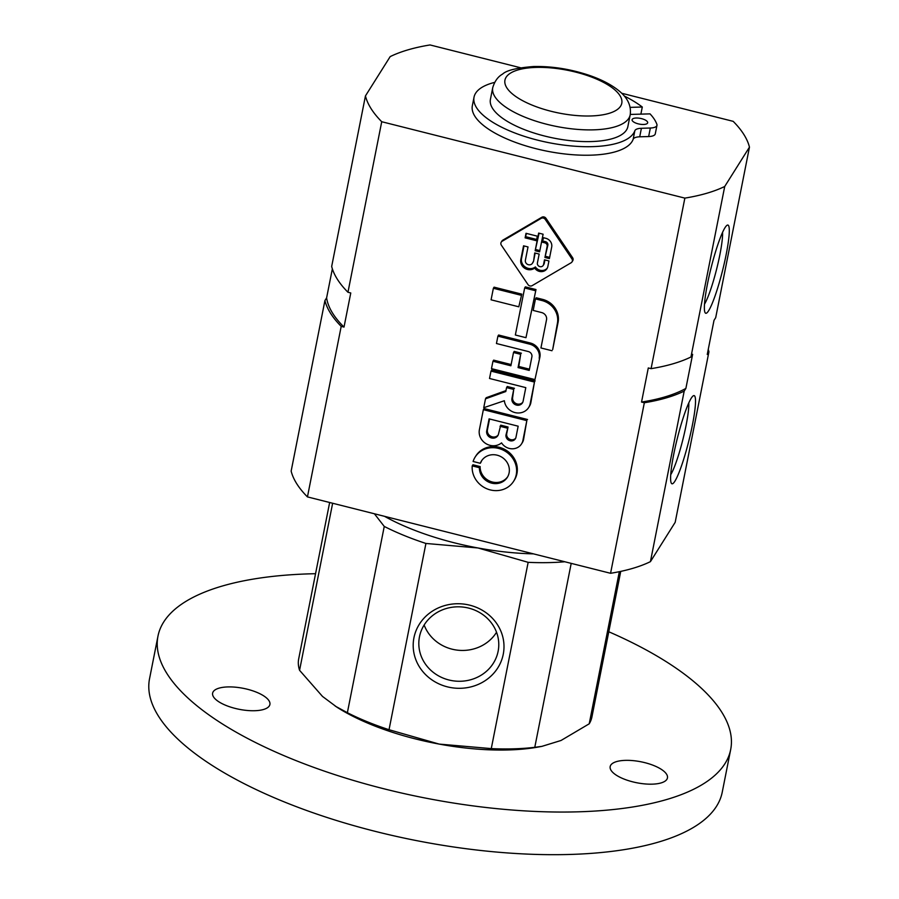 <?xml version="1.0" encoding="UTF-8"?>
<svg xmlns="http://www.w3.org/2000/svg" width="899" height="899" viewBox="0 0 899 899"><rect width="100%" height="100%" fill="white"/><g stroke="black" fill="none" stroke-linecap="round" stroke-linejoin="round"><path stroke-width="1.35" d="M525.971 337.687L535.984 289.545L525.971 337.687L515.352 335.001L524.656 287.995L525.364 286.871L535.984 289.545M535.276 290.669L524.656 287.995M541.962 300.536L535.467 298.895L536.175 297.771L542.67 299.401A19.767 18.216 32.2 0 1 558.099 322.235L552.683 349.61L557.391 323.359A19.767 18.216 -147.8 0 0 541.962 300.536L542.67 299.401M535.467 298.895L533.186 310.425L541.659 312.571A6.237 5.742 -147.8 0 1 546.592 319.426L540.94 347.958L551.975 350.734M518.802 306.806L521.791 294.142L518.802 306.806L491.079 299.817L493.371 288.287L494.079 287.163L521.791 294.142M521.083 295.265L493.371 288.287M539.186 358.207A12.159 11.204 -147.8 0 0 529.691 344.16L497.911 336.147L498.619 335.024L530.399 343.036A12.159 11.204 32.2 0 1 539.894 357.083L534.95 379.58L539.894 357.083M497.911 336.147L496.45 343.519L528.342 351.554A4.562 4.203 -147.8 0 1 531.893 356.824L529.208 370.399L518.06 367.59L518.768 366.466L529.455 369.163M518.06 367.59L520.678 354.33L518.768 366.466M520.678 354.33L513.509 352.52L514.217 351.397L521.386 353.206M513.509 352.52L510.89 365.781L492.944 361.263L493.652 360.139L511.126 364.544M492.944 361.263L491.483 368.635L534.95 379.58M530.084 404.168L534.467 382.064L490.989 371.107L489.528 378.479L525.803 387.626L523.117 401.19A5.799 5.349 -147.8 0 1 515.554 404.764A5.799 5.349 -147.8 0 1 511.958 398.381L513.734 389.424L506.564 387.615L505.789 391.537L485.505 398.83L483.741 407.719L504.361 400.729A13.361 12.305 -147.8 0 0 514.621 412.484A13.361 12.305 -147.8 0 0 528.668 407.494A13.361 12.305 -147.8 0 0 530.084 404.168L530.792 403.033A13.361 12.305 32.2 0 1 529.376 406.37L528.668 407.494M534.467 382.064L530.792 403.033M490.989 371.107L491.697 369.983L535.175 380.94M522.757 402.291A5.799 5.349 32.2 0 1 512.666 397.257L513.734 389.424M506.564 387.615L507.272 386.491L514.442 388.301M485.505 398.83L486.213 397.706L505.968 390.593M522.825 440.836L526.825 420.631L483.359 409.674L479.358 429.879A13.552 12.485 -147.8 0 0 486.179 443.769A13.552 12.485 -147.8 0 0 501.552 442.87A11.968 11.024 -147.8 0 0 521.544 443.881A11.968 11.024 -147.8 0 0 522.825 440.836L523.533 439.712A11.968 11.024 32.2 0 1 522.252 442.757L521.544 443.881M526.825 420.631L523.533 439.712M483.359 409.674L484.067 408.551L527.533 419.507M515.97 437.285L518.161 426.193L489.101 418.867L486.719 430.902A6.147 5.664 -147.8 0 0 497.821 435.655A6.147 5.664 -147.8 0 0 498.529 433.88L500.732 425.171L508.047 427.014L506.025 434.779A5.169 4.765 -147.8 0 0 515.374 438.779A5.169 4.765 -147.8 0 0 515.97 437.285M515.689 438.195A5.169 4.765 32.2 0 1 506.733 433.644L508.047 427.014M500.024 426.295L507.339 428.138M498.136 435.071A6.147 5.664 32.2 0 1 487.427 429.778L489.562 418.979M480.302 463.3A15.305 14.103 -147.8 0 1 481.437 461.007A15.305 14.103 -147.8 0 1 501.912 457.231A15.305 14.103 -147.8 0 1 507.351 477.313A15.305 14.103 -147.8 0 1 490.315 482.741A15.305 14.103 -147.8 0 1 479.425 467.705L472.222 465.896A22.733 20.947 -147.8 0 0 487.775 489.135A22.733 20.947 -147.8 0 0 513.632 481.268A22.733 20.947 -147.8 0 0 505.553 451.433A22.733 20.947 -147.8 0 0 475.155 457.052A22.733 20.947 -147.8 0 0 473.099 461.479L480.302 463.3L481.01 462.165A15.305 14.103 32.2 0 1 481.808 460.457M472.222 465.896L472.93 464.761L480.133 466.581A15.305 14.103 32.2 0 0 490.685 481.493A15.305 14.103 32.2 0 0 507.688 476.74M475.155 457.052L475.863 455.928A22.733 20.947 32.2 0 1 506.261 450.309A22.733 20.947 32.2 0 1 514.34 480.145L513.632 481.268M479.425 467.705L480.133 466.581M545.255 219.423A3.045 2.798 -147.8 0 0 541.119 218.378L502.136 241.258A3.045 2.798 -147.8 0 0 501.361 245.191L528.005 284.601A3.045 2.798 -147.8 0 0 532.141 285.646L571.112 262.766A3.045 2.798 -147.8 0 0 571.899 258.845L545.255 219.423L545.963 218.3L572.607 257.71A3.045 2.798 32.2 0 1 572.719 260.777L572.011 261.901M501.237 242.123L501.945 240.999A3.045 2.798 32.2 0 1 502.844 240.134L541.827 217.255A3.045 2.798 32.2 0 1 545.963 218.3M532.455 263.238A3.911 3.607 -147.8 0 1 525.387 260.204L528.016 246.944L523.544 245.82L520.791 259.744A8.574 7.9 -147.8 0 0 525.038 268.464A8.574 7.9 -147.8 0 0 534.691 268.048A7.406 6.821 -147.8 0 0 547.008 268.587A7.406 6.821 -147.8 0 0 547.817 266.632L548.941 260.946L544.479 259.822L543.558 264.497A3.191 2.944 -147.8 0 1 539.389 266.464A3.191 2.944 -147.8 0 1 537.411 262.946L539.164 254.069L534.714 252.945L533.613 260.968A3.911 3.607 32.2 0 1 533.163 262.103L532.455 263.238A3.911 3.607 -147.8 0 0 532.905 262.103M543.558 264.497L544.266 263.373A3.191 2.944 32.2 0 1 543.895 264.306L543.187 265.43M547.334 268.003A7.406 6.821 32.2 0 1 535.399 266.924A8.574 7.9 32.2 0 1 525.746 267.34A8.574 7.9 32.2 0 1 521.499 258.62L524.005 245.933M534.691 268.048L535.399 266.924M520.791 259.744L521.499 258.62M535.163 250.709L539.602 251.832L543.097 234.212L538.647 233.088L535.163 250.709L539.108 233.201M533.613 260.968L535.175 253.069M544.266 263.373L544.94 259.935M525.117 237.853L536.422 240.707L537.321 236.167L526.027 233.313L525.117 237.853L526.488 233.437M536.669 239.46L525.836 236.729M542.232 242.168L544.772 242.809A3.045 2.798 -147.8 0 1 547.154 246.326L544.94 257.474L549.413 258.597L551.694 247.068A7.597 7.001 -147.8 0 0 545.76 238.291L543.131 237.628L542.232 242.168L543.592 237.741M544.94 257.474L547.862 245.202A3.045 2.798 32.2 0 0 545.491 241.685L542.94 241.044M549.66 257.361L545.648 256.35M539.85 250.585L535.871 249.585M621.681 93.249L733.179 121.343A196.162 71.841 -168.8 0 1 749.463 147.144L724.718 186.475A196.162 71.841 -168.8 0 1 684.858 198.117L381.727 121.725A196.162 71.841 -168.8 0 1 365.443 95.923L390.188 56.603A196.162 71.841 -168.8 0 1 430.048 44.95L520.543 67.751M749.463 147.144L715.694 317.673L714.008 320.359L707.255 354.464L708.94 351.779L675.183 522.319L650.426 561.65A196.162 71.841 -168.8 0 1 610.567 573.292L307.447 496.9A196.162 71.841 -168.8 0 1 291.152 471.098L324.921 300.569L326.607 297.884L332.36 268.857M381.727 121.725L347.958 292.265A196.162 71.841 -168.8 0 1 331.675 266.464L365.443 95.923M307.447 496.9L341.204 326.371L344.014 327.079L350.767 292.973L347.958 292.265M684.858 198.117L651.09 368.657L648.291 367.949L641.538 402.055L644.336 402.763L610.567 573.292M692.466 424.721A45.433 5.877 -75.9 0 1 671.306 483.156A45.433 5.877 -75.9 0 1 677.363 438.229A45.433 5.877 -75.9 0 1 693.331 395.796A45.433 5.877 -75.9 0 1 692.466 424.721M726.235 254.192A45.433 5.877 -75.9 0 1 705.074 312.627A45.433 5.877 -75.9 0 1 711.131 267.688A45.433 5.877 -75.9 0 1 727.089 225.256A45.433 5.877 -75.9 0 1 726.235 254.192M724.718 186.475L690.949 357.004A196.162 71.841 -168.8 0 1 651.09 368.657M650.426 561.65L684.195 391.11L685.881 388.424L692.635 354.318L690.949 357.004M708.255 349.396A196.162 71.841 -168.8 0 1 708.94 351.779M684.195 391.11A196.162 71.841 -168.8 0 1 644.336 402.763M685.881 388.424A193.836 70.987 -168.8 0 1 641.538 402.055M341.204 326.371A196.162 71.841 -168.8 0 1 324.921 300.569M344.014 327.079A193.836 70.987 -168.8 0 1 326.607 297.884M722.56 232.414A40.006 5.18 -75.9 0 1 719.885 254.664A40.006 5.18 -75.9 0 1 704.479 304.177M688.791 402.943A40.006 5.18 -75.9 0 1 686.117 425.193A40.006 5.18 -75.9 0 1 670.71 474.706M630.143 107.374L642.291 107.015A100.418 36.78 11.2 0 0 625.996 96.89A12.71 4.652 11.2 0 0 624.389 96.137M642.291 107.015L640.875 114.139M643.527 124.478A7.945 2.911 11.2 0 0 647.673 122.792A7.945 2.911 11.2 0 0 640.448 118.398A7.945 2.911 11.2 0 0 632.087 119.702A7.945 2.911 11.2 0 0 635.615 122.994A7.945 2.911 11.2 0 0 643.527 124.478M494.641 82.393A82.202 30.105 11.2 0 0 474.031 97.171A82.202 30.105 11.2 0 0 546.558 142.211A82.202 30.105 11.2 0 0 634.851 130.737L633.166 139.266A12.71 4.652 11.2 0 1 639.717 136.805L648.651 136.547A12.71 4.652 11.2 0 0 655.281 133.839L656.967 125.309A12.71 4.652 11.2 0 0 656.866 124.264A100.418 36.78 11.2 0 0 650.022 113.87L630.266 114.443M656.967 125.309A12.71 4.652 11.2 0 1 650.337 128.018L641.403 128.287A12.71 4.652 11.2 0 0 634.851 130.737M474.031 97.171L472.346 105.7A82.202 30.105 11.2 0 0 544.873 150.74A82.202 30.105 11.2 0 0 633.166 139.266M564.797 561.763A149.459 54.738 -168.8 0 1 528.151 562.336L491.27 748.609L439.184 744.091A140.12 51.322 -168.8 0 1 336.979 707.232L322.494 696.422L299.569 670.306A149.459 54.738 -168.8 0 1 298.693 658.866L329.652 502.496M533.478 553.863A140.12 51.322 -168.8 0 1 478.01 547.974L528.151 562.336M374.4 513.779L384.255 526.432A149.459 54.738 -168.8 0 0 425.924 543.457L478.01 547.974A140.12 51.322 -168.8 0 1 384.536 516.329M619.332 571.685L589.216 723.807L561.021 740.484L541.917 746.361L534.781 747.316A149.459 54.738 -168.8 0 1 491.27 748.609M620.737 571.393L591.924 716.93A149.459 54.738 -168.8 0 1 589.216 723.807M332.641 503.249L299.569 670.306M384.255 526.432L347.374 712.705L335.248 706.12M425.924 543.457L389.031 729.718A149.459 54.738 -168.8 0 1 347.374 712.705M571.202 563.37L534.781 747.316M541.917 746.361L538.096 747.058A140.12 51.322 -168.8 0 1 439.184 744.091L389.031 729.718M630.188 114.892L627.862 126.613A70.055 25.655 -168.8 0 1 554.155 138.176A70.055 25.655 -168.8 0 1 490.416 99.396L492.731 87.675A70.055 25.655 -168.8 0 0 556.481 126.456A70.055 25.655 -168.8 0 0 630.188 114.892C631.491 105.835 627.637 97.721 618.624 90.541C611.028 84.472 601.094 79.359 588.834 75.201C570.314 69.054 551.964 66.155 533.781 66.504C516.858 67.83 506.452 70.358 502.586 74.089C497.956 76.662 494.675 81.191 492.731 87.675M608.78 631.761A291.917 106.914 -168.8 0 1 730.685 749.519A291.917 106.914 -168.8 0 1 423.564 797.705A291.917 106.914 -168.8 0 1 157.977 636.121A291.917 106.914 -168.8 0 1 310.177 573.832A291.917 106.914 -168.8 0 1 315.56 573.708M625.401 760.363A29.195 10.687 -168.8 0 1 654.517 765.836A29.195 10.687 -168.8 0 1 667.451 777.927A29.195 10.687 -168.8 0 1 636.739 782.748A29.195 10.687 -168.8 0 1 610.174 766.589A29.195 10.687 -168.8 0 1 625.401 760.363M227.852 686.926A29.195 10.687 -168.8 0 1 256.957 692.399A29.195 10.687 -168.8 0 1 269.902 704.49A29.195 10.687 -168.8 0 1 239.19 709.311A29.195 10.687 -168.8 0 1 212.625 693.151A29.195 10.687 -168.8 0 1 227.852 686.926M730.685 749.519L722.245 792.154A291.917 106.914 -168.8 0 1 415.124 840.34A291.917 106.914 -168.8 0 1 149.537 678.756L157.977 636.121M503.249 654.281A45.433 42.253 5.7 0 1 429.16 677.824A45.433 42.253 5.7 0 1 443.376 605.982A45.433 42.253 5.7 0 1 503.249 654.281M498.113 651.303A40.006 37.207 5.7 0 1 453.31 680.846A40.006 37.207 5.7 0 1 418.99 640.043A40.006 37.207 5.7 0 1 462.513 607.027A40.006 37.207 5.7 0 1 498.608 648.044A40.006 37.207 5.7 0 1 498.113 651.303M496.54 632.267A40.006 37.207 5.7 0 1 458.175 650.235A40.006 37.207 5.7 0 1 424.148 624.996M557.391 323.359L558.099 322.235M529.691 344.16L530.399 343.036M511.958 398.381L512.666 397.257M506.025 434.779L506.733 433.644M486.719 430.902L487.427 429.778M541.119 218.378L541.827 217.255M571.899 258.845L572.607 257.71M502.136 241.258L502.844 240.134M547.154 246.326L547.862 245.202M544.772 242.809L545.491 241.685M641.403 128.287L639.717 136.805M650.337 128.018L648.651 136.547M535.995 67.414A59.548 21.812 -168.8 0 1 621.894 102.508A59.548 21.812 -168.8 0 1 532.197 105.149A59.548 21.812 -168.8 0 1 535.995 67.414"/></g></svg>
